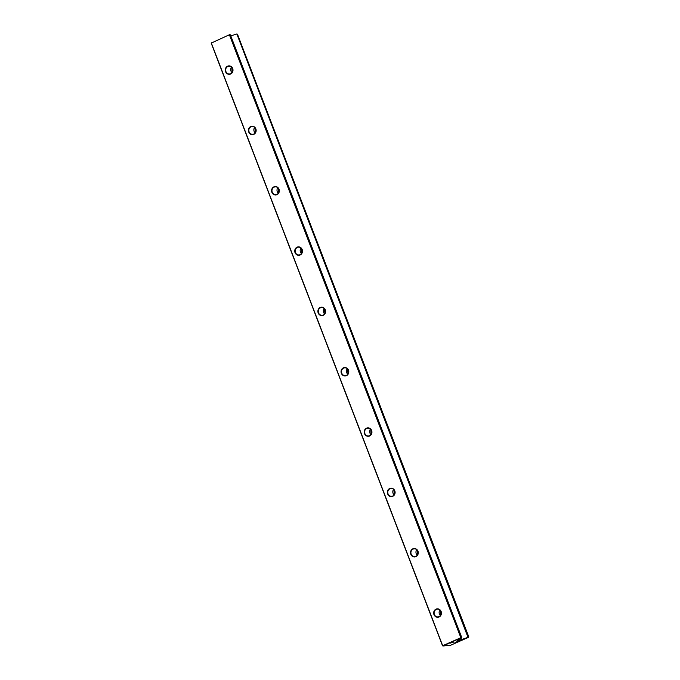 <?xml version="1.0" encoding="UTF-8"?>
<svg xmlns="http://www.w3.org/2000/svg" width="680" height="680" viewBox="0 0 680 680"><rect width="100%" height="100%" fill="white"/><g stroke="black" fill="none" stroke-linecap="round" stroke-linejoin="round"><path stroke-width="1.02" d="M458.473 641.155L455.473 642.311M457.954 641.827L454.92 642.693L457.954 641.827M453.772 641.588L450.781 642.744M453.254 642.26L450.219 643.127L453.254 642.26M439.059 616.972A4.233 3.876 84.7 0 1 433.976 614.635A4.233 3.876 84.7 0 1 436.041 609.135A4.233 3.876 84.7 0 1 441.125 611.473A4.233 3.876 84.7 0 1 439.059 616.972M436.288 609.424A3.901 3.579 -95.3 0 0 438.039 616.93A3.901 3.579 -95.3 0 0 441.15 612.136A3.901 3.579 -95.3 0 0 436.288 609.424M440.904 614.788A5.372 4.913 84.7 0 1 440.529 610.733M415.897 556.648A4.233 3.876 84.7 0 1 410.822 554.302A4.233 3.876 84.7 0 1 412.887 548.803A4.233 3.876 84.7 0 1 417.962 551.149A4.233 3.876 84.7 0 1 415.897 556.648M413.134 549.091A3.901 3.579 -95.3 0 0 414.885 556.606A3.901 3.579 -95.3 0 0 417.988 551.812A3.901 3.579 -95.3 0 0 413.134 549.091M417.75 554.463A5.372 4.913 84.7 0 1 417.375 550.409M392.743 496.315A4.233 3.876 84.7 0 1 387.659 493.977A4.233 3.876 84.7 0 1 389.733 488.478A4.233 3.876 84.7 0 1 394.808 490.815A4.233 3.876 84.7 0 1 392.743 496.315M389.971 488.767A3.901 3.579 -95.3 0 0 391.723 496.272A3.901 3.579 -95.3 0 0 394.833 491.478A3.901 3.579 -95.3 0 0 389.971 488.767M394.587 494.131A5.372 4.913 84.7 0 1 394.213 490.076M369.58 435.99A4.233 3.876 84.7 0 1 364.505 433.644A4.233 3.876 84.7 0 1 366.571 428.145A4.233 3.876 84.7 0 1 371.646 430.491A4.233 3.876 84.7 0 1 369.58 435.99M366.817 428.434A3.901 3.579 -95.3 0 0 368.569 435.948A3.901 3.579 -95.3 0 0 371.671 431.154A3.901 3.579 -95.3 0 0 366.817 428.434M371.433 433.806A5.372 4.913 84.7 0 1 371.059 429.751M346.426 375.657A4.233 3.876 84.7 0 1 341.351 373.32A4.233 3.876 84.7 0 1 343.417 367.82A4.233 3.876 84.7 0 1 348.491 370.158A4.233 3.876 84.7 0 1 346.426 375.657M343.663 368.109A3.901 3.579 -95.3 0 0 345.406 375.615A3.901 3.579 -95.3 0 0 348.517 370.821A3.901 3.579 -95.3 0 0 343.663 368.109M348.271 373.473A5.372 4.913 84.7 0 1 347.897 369.418M323.264 315.333A4.233 3.876 84.7 0 1 318.189 312.987A4.233 3.876 84.7 0 1 320.254 307.488A4.233 3.876 84.7 0 1 325.329 309.833A4.233 3.876 84.7 0 1 323.264 315.333M320.501 307.776A3.901 3.579 -95.3 0 0 322.252 315.291A3.901 3.579 -95.3 0 0 325.354 310.497A3.901 3.579 -95.3 0 0 320.501 307.776M325.116 313.149A5.372 4.913 84.7 0 1 324.743 309.094M300.109 255A4.233 3.876 84.7 0 1 295.035 252.662A4.233 3.876 84.7 0 1 297.1 247.163A4.233 3.876 84.7 0 1 302.175 249.5A4.233 3.876 84.7 0 1 300.109 255M297.347 247.452A3.901 3.579 -95.3 0 0 299.089 254.957A3.901 3.579 -95.3 0 0 302.2 250.163A3.901 3.579 -95.3 0 0 297.347 247.452M301.954 252.815A5.372 4.913 84.7 0 1 301.58 248.761M276.947 194.675A4.233 3.876 84.7 0 1 271.873 192.329A4.233 3.876 84.7 0 1 273.938 186.83A4.233 3.876 84.7 0 1 279.012 189.176A4.233 3.876 84.7 0 1 276.947 194.675M274.185 187.119A3.901 3.579 -95.3 0 0 275.935 194.633A3.901 3.579 -95.3 0 0 279.038 189.839A3.901 3.579 -95.3 0 0 274.185 187.119M278.8 192.491A5.372 4.913 84.7 0 1 278.426 188.436M253.793 134.343A4.233 3.876 84.7 0 1 248.719 132.005A4.233 3.876 84.7 0 1 250.784 126.506A4.233 3.876 84.7 0 1 255.858 128.843A4.233 3.876 84.7 0 1 253.793 134.343M251.03 126.794A3.901 3.579 -95.3 0 0 252.773 134.3A3.901 3.579 -95.3 0 0 255.884 129.506A3.901 3.579 -95.3 0 0 251.03 126.794M255.637 132.158A5.372 4.913 84.7 0 1 255.263 128.103M230.63 74.018A4.233 3.876 84.7 0 1 225.556 71.672A4.233 3.876 84.7 0 1 227.621 66.172A4.233 3.876 84.7 0 1 232.696 68.519A4.233 3.876 84.7 0 1 230.63 74.018M227.868 66.462A3.901 3.579 -95.3 0 0 229.619 73.975A3.901 3.579 -95.3 0 0 232.722 69.181A3.901 3.579 -95.3 0 0 227.868 66.462M232.483 71.834A5.372 4.913 84.7 0 1 232.109 67.779M231.506 67.091A3.901 3.579 -95.3 0 0 232.016 72.615M254.668 127.415A3.901 3.579 -95.3 0 0 255.178 132.94M277.822 187.748A3.901 3.579 -95.3 0 0 278.332 193.273M300.985 248.073A3.901 3.579 -95.3 0 0 301.495 253.598M324.139 308.405A3.901 3.579 -95.3 0 0 324.649 313.93M347.301 368.73A3.901 3.579 -95.3 0 0 347.811 374.255M370.455 429.063A3.901 3.579 -95.3 0 0 370.966 434.588M393.618 489.387A3.901 3.579 -95.3 0 0 394.128 494.912M416.772 549.721A3.901 3.579 -95.3 0 0 417.282 555.245M439.935 610.045A3.901 3.579 -95.3 0 0 440.444 615.57M461.745 637.517L230.393 34.833L229.882 34.876L461.227 637.56L461.745 637.517L442.943 646L450.508 645.303L468.639 637.288L467.993 637.347L236.938 34.23L236.41 34.059L237.448 34.178L236.938 34.23M461.712 637.925L457.606 640.67L458.533 640.594L467.993 637.347M442.552 645.821L211.2 43.137L229.492 34.697L211.344 43.027L442.697 645.711L460.827 637.696L229.475 35.011L230.393 34.833M468.282 636.913L468.8 636.862L237.448 34.178M230.809 35.904L236.41 34.059M459.867 640.024L459.654 639.489M468.8 636.862L468.639 637.288M461.074 637.985L461.227 637.56L461.074 637.985M211.361 42.712L211.2 43.137"/></g></svg>
